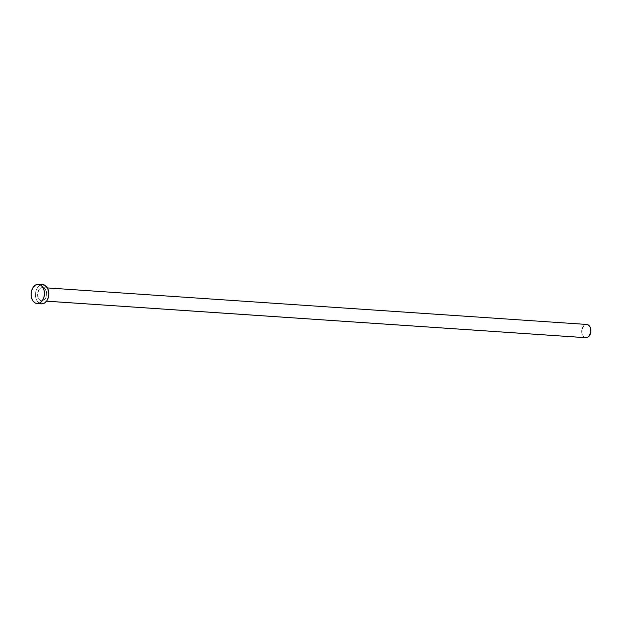 <?xml version="1.0" encoding="UTF-8"?>
<svg xmlns="http://www.w3.org/2000/svg" width="622" height="622" viewBox="0 0 622 622"><rect width="100%" height="100%" fill="white"/><g stroke="black" fill="none" stroke-linecap="round" stroke-linejoin="round"><path stroke-width="0.47" stroke-dasharray="3.11 2.33" d="M42.039 300.861L46.541 301.165L42.039 300.861L43.804 300.286L45.313 298.785L46.736 294.043L45.46 289.409L43.999 288.033L42.242 287.605A6.64 4.587 93.9 0 1 42.591 287.605A6.64 4.587 93.9 0 1 46.728 294.292A6.64 4.587 93.9 0 1 42.039 300.861A6.64 4.587 93.9 0 1 41.69 300.854A6.64 4.587 93.9 0 1 37.553 294.167A6.64 4.587 93.9 0 1 42.242 287.605L40.477 288.18L38.961 289.673L37.545 294.416L38.813 299.05L40.282 300.426L42.039 300.861M586.748 324.451A6.64 4.587 -86.1 0 0 586.406 324.451L42.242 287.605L586.406 324.451A6.64 4.587 -86.1 0 0 581.71 331.013A6.64 4.587 -86.1 0 0 585.854 337.699M38.937 284.363L37.934 284.293L38.937 284.363M40.99 303.8L39.443 303.241L37.304 301.242L35.905 298.171L35.454 294.501L36.022 290.793L37.522 287.605L39.722 285.428L42.288 284.588A9.657 6.671 -86.1 0 0 35.462 294.144A9.657 6.671 -86.1 0 0 41.487 303.863M42.288 284.588L42.762 284.596M586.196 337.707L584.447 337.272L582.977 335.896L582.013 333.789L581.811 329.971L583.833 325.671L585.512 324.614L587.3 324.536M42.591 287.605L47.42 287.932M41.69 300.854L46.526 301.18"/><path stroke-width="0.93" d="M46.526 301.18L585.854 337.699A6.64 4.587 -86.1 0 0 586.196 337.707L46.541 301.165L586.196 337.707A6.64 4.587 -86.1 0 0 590.892 331.137A6.64 4.587 -86.1 0 0 586.748 324.451L47.42 287.932M37.639 303.575L41.985 303.87A9.657 6.671 -86.1 0 0 48.819 294.323A9.657 6.671 -86.1 0 0 42.794 284.596A9.657 6.671 -86.1 0 0 42.288 284.588L38.937 284.363L44.838 285.218L47.785 288.647L48.827 293.957L48.259 297.666L46.759 300.854L44.559 303.031L41.985 303.87L37.639 303.575A9.657 6.671 93.9 0 1 37.133 303.567A9.657 6.671 93.9 0 1 31.108 293.848A9.657 6.671 93.9 0 1 37.934 284.293A9.657 6.671 93.9 0 1 38.44 284.301A9.657 6.671 93.9 0 1 44.465 294.027A9.657 6.671 93.9 0 1 37.639 303.575L35.089 302.945L32.95 300.947L31.551 297.876L31.1 294.206L31.668 290.497L33.168 287.31L35.368 285.133L37.934 284.293L40.484 284.923L42.623 286.929L44.022 289.992L44.473 293.662L43.905 297.37L42.405 300.558L40.205 302.735L37.639 303.575M37.133 303.567L41.487 303.863A9.657 6.671 -86.1 0 0 41.985 303.87L40.687 303.738M586.406 324.451L588.155 324.878L590.185 327.242L590.791 332.187L588.77 336.486L587.098 337.544L585.302 337.614M38.44 284.301L42.794 284.596"/></g></svg>
